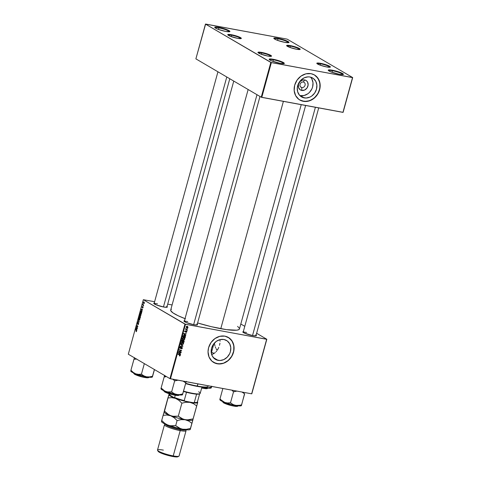 <?xml version="1.0" encoding="UTF-8"?>
<svg xmlns="http://www.w3.org/2000/svg" width="481" height="481" viewBox="0 0 481 481"><rect width="100%" height="100%" fill="white"/><g stroke="black" fill="none" stroke-linecap="round" stroke-linejoin="round"><path stroke-width="0.72" d="M278.018 38.811A7.462 1.13 15.4 0 0 274.122 38.733A7.462 1.13 -164.6 0 1 278.018 38.811L277.585 40.386L278.018 38.811A7.462 1.13 -164.6 0 1 288.504 42.695A7.462 1.13 15.4 0 0 278.018 38.811L277.946 38.306L278.018 38.811M284.884 42.376A7.876 1.196 -164.6 0 1 273.863 38.45A7.876 1.196 -164.6 0 1 277.946 38.306L286.333 40.717L288.726 41.967L288.967 42.514L284.884 42.376L277.717 40.434L274.651 39.093L273.863 38.173L277.946 38.306A7.876 1.196 -164.6 0 1 285.991 40.584A7.876 1.196 -164.6 0 1 288.871 42.587A7.876 1.196 -164.6 0 1 284.884 42.376M218.927 27.88A7.462 1.13 15.4 0 0 215.031 27.802A7.462 1.13 -164.6 0 1 218.927 27.88L218.494 29.455L218.927 27.88A7.462 1.13 -164.6 0 1 229.413 31.764A7.462 1.13 15.4 0 0 218.927 27.88L218.855 27.375L218.927 27.88M225.793 31.445A7.876 1.196 -164.6 0 1 214.773 27.519A7.876 1.196 -164.6 0 1 218.855 27.375L227.248 29.786L229.635 31.037L229.876 31.584L225.793 31.445L218.627 29.503L215.56 28.163L214.773 27.243L218.855 27.375A7.876 1.196 -164.6 0 1 226.906 29.654A7.876 1.196 -164.6 0 1 229.78 31.656A7.876 1.196 -164.6 0 1 225.793 31.445M273.34 59.788A7.462 1.13 15.4 0 0 269.438 59.71A7.462 1.13 -164.6 0 1 273.34 59.788L272.907 61.364L273.34 59.788A7.462 1.13 -164.6 0 1 283.826 63.672A7.462 1.13 15.4 0 0 273.34 59.788L273.262 59.289L273.34 59.788M280.201 63.36A7.876 1.196 -164.6 0 1 269.18 59.434A7.876 1.196 -164.6 0 1 273.262 59.289L280.429 61.231L283.495 62.572L284.283 63.492L280.201 63.36L271.813 60.949L269.426 59.698L269.186 59.151L273.262 59.289A7.876 1.196 -164.6 0 1 281.313 61.562A7.876 1.196 -164.6 0 1 284.187 63.57A7.876 1.196 -164.6 0 1 280.201 63.36M332.431 70.725A7.462 1.13 15.4 0 0 328.529 70.641A7.462 1.13 -164.6 0 1 332.431 70.725L331.992 72.294L332.431 70.725A7.462 1.13 -164.6 0 1 342.917 74.603A7.462 1.13 15.4 0 0 332.431 70.725L332.353 70.22L332.431 70.725M339.291 74.29A7.876 1.196 -164.6 0 1 328.27 70.364A7.876 1.196 -164.6 0 1 332.353 70.22L339.52 72.162L342.586 73.509L343.374 74.423L339.291 74.29L330.904 71.879L328.511 70.629L328.27 70.082L332.353 70.22A7.876 1.196 -164.6 0 1 340.404 72.493A7.876 1.196 -164.6 0 1 343.278 74.501A7.876 1.196 -164.6 0 1 339.291 74.29M303.319 82.035A2.904 2.495 120.4 0 0 300.066 84.337A2.904 2.495 120.4 0 0 301.797 87.566L301.761 90.428A5.507 4.732 -59.6 0 1 298.479 84.307A5.507 4.732 -59.6 0 1 304.653 79.93L303.319 82.035A2.904 2.495 -59.6 0 1 304.028 82.293A2.904 2.495 -59.6 0 1 304.906 85.672A2.904 2.495 -59.6 0 1 301.797 87.566A2.904 2.495 -59.6 0 1 301.088 87.301A2.904 2.495 -59.6 0 1 300.21 83.928A2.904 2.495 -59.6 0 1 303.319 82.035L304.653 79.93L306.349 80.664L307.569 82.089L308.123 85.011L307.022 87.993L304.629 90.025L301.761 90.428L300.06 89.694L298.473 87.368L298.479 84.307L300.078 81.536L302.735 79.996L304.653 79.93A5.507 4.732 -59.6 0 1 307.936 86.051A5.507 4.732 -59.6 0 1 301.761 90.428L301.797 87.566L300.517 86.814L301.797 87.566A2.904 2.495 120.4 0 0 305.05 85.257A2.904 2.495 120.4 0 0 303.319 82.035M299.753 95.497A10.961 9.428 120.4 0 0 300.33 95.623L304.202 97.896A10.961 9.428 -59.6 0 1 301.533 96.903A10.961 9.428 -59.6 0 1 298.208 84.157A10.961 9.428 -59.6 0 1 309.956 77.002L313.335 78.463L315.764 81.295L316.877 85.059L316.492 89.189L314.67 93.055L311.7 96.068L309.914 97.102L306.09 98.034L302.417 97.354L299.459 95.166L297.655 91.805L297.288 87.776L298.406 83.706L300.847 80.201L304.239 77.796L308.062 76.864L309.956 77.002A10.961 9.428 -59.6 0 1 312.626 77.994A10.961 9.428 -59.6 0 1 315.951 90.741A10.961 9.428 -59.6 0 1 304.202 97.896L300.33 95.623A10.961 9.428 120.4 0 0 311.502 89.652A10.961 9.428 120.4 0 0 310.528 77.128M299.735 99.964L299.771 99.988A14.508 12.476 120.4 0 0 303.27 101.275L303.343 101.323A14.508 12.476 -59.6 0 1 299.807 100.006A14.508 12.476 -59.6 0 1 295.406 83.135A14.508 12.476 -59.6 0 1 310.96 73.665L305.904 73.833L301.034 76.082L297.096 80.068L294.691 85.185L294.18 90.656L295.647 95.641L298.863 99.387L302.14 101.028L307.125 101.395L312.109 99.645L316.342 96.044L319.174 91.143L320.178 85.684L319.198 80.501L316.384 76.383L314.412 74.928L310.96 73.665A14.508 12.476 -59.6 0 1 314.49 74.976A14.508 12.476 -59.6 0 1 318.897 91.853A14.508 12.476 -59.6 0 1 303.343 101.323L303.27 101.275A14.508 12.476 120.4 0 0 318.813 91.829A14.508 12.476 120.4 0 0 314.454 74.952M218.115 360.377A10.961 9.428 -59.6 0 1 215.446 359.385A10.961 9.428 -59.6 0 1 212.121 346.639A10.961 9.428 -59.6 0 1 223.869 339.484L227.254 340.945L229.684 343.777L230.79 347.541L230.405 351.671L229.665 353.673L227.218 357.179L223.827 359.584L220.009 360.516L216.336 359.836L214.73 358.916L212.301 356.084L211.195 352.32L211.58 348.19L213.402 344.324L216.372 341.312L220.051 339.61L223.869 339.484A10.961 9.428 -59.6 0 1 226.539 340.476A10.961 9.428 -59.6 0 1 229.864 353.222A10.961 9.428 -59.6 0 1 218.115 360.377L213.281 357.539L218.115 360.377M228.253 337.367L231.842 340.704L233.778 345.442L233.766 350.865L231.812 356.15L228.21 360.485L223.509 363.209L218.422 363.919L213.69 362.47A14.508 12.476 120.4 0 0 217.184 363.756L217.256 363.798A14.508 12.476 -59.6 0 1 213.726 362.488A14.508 12.476 -59.6 0 1 209.319 345.617A14.508 12.476 -59.6 0 1 224.874 336.147L219.817 336.315L214.953 338.564L211.015 342.55L208.61 347.667L208.039 351.779L209.019 356.962L211.832 361.081L216.053 363.51L221.038 363.877L224.819 362.752L227.182 361.381L231.12 357.395L233.525 352.278L234.037 346.813L232.57 341.823L229.353 338.077L224.874 336.147A14.508 12.476 -59.6 0 1 228.409 337.458A14.508 12.476 -59.6 0 1 232.81 354.329A14.508 12.476 -59.6 0 1 217.256 363.798L217.184 363.756A14.508 12.476 120.4 0 0 232.726 354.311A14.508 12.476 120.4 0 0 228.373 337.434M157.509 303.866A6.632 1.01 15.4 0 0 154.052 303.776A6.632 1.01 -164.6 0 1 157.509 303.866M166.588 306.301L167.316 306.914L167.009 307.263L163.642 307.004A7.047 1.07 -164.6 0 1 153.782 303.493A7.047 1.07 -164.6 0 1 154.239 303.072M246.585 332.467A6.632 1.01 15.4 0 0 243.127 332.377A6.632 1.01 -164.6 0 1 246.585 332.467M255.664 334.908L256.391 335.516L256.084 335.864L252.717 335.606A7.047 1.07 -164.6 0 1 242.857 332.094A7.047 1.07 -164.6 0 1 243.314 331.674M187.704 321.579A6.632 1.01 15.4 0 0 184.253 321.488A6.632 1.01 -164.6 0 1 187.704 321.579M196.789 324.014L197.517 324.627L197.21 324.976L193.843 324.717A7.047 1.07 -164.6 0 1 183.976 321.206A7.047 1.07 -164.6 0 1 184.439 320.785M239.478 328.818L238.702 329.701L236.634 330.194L226.449 329.623L211.213 326.653L197.601 322.949A35.654 5.411 15.4 0 0 220.779 328.691L283.393 101.365L220.779 328.691A35.654 5.411 15.4 0 0 239.448 328.95L301.226 104.666M320.58 63.817A6.632 1.01 15.4 0 0 317.123 63.726A6.632 1.01 -164.6 0 1 320.58 63.817L320.208 65.182L320.58 63.817A6.632 1.01 -164.6 0 1 329.906 67.244A6.632 1.01 15.4 0 0 320.58 63.817L320.508 63.312L320.58 63.817M326.713 66.955A7.047 1.07 -164.6 0 1 316.853 63.444A7.047 1.07 -164.6 0 1 320.508 63.312L328.012 65.47L330.369 67.075L326.713 66.955L320.304 65.218L316.835 63.402L317.67 62.999L320.508 63.312A7.047 1.07 -164.6 0 1 327.711 65.35A7.047 1.07 -164.6 0 1 330.285 67.142A7.047 1.07 -164.6 0 1 326.713 66.955M290.386 46.104A6.632 1.01 15.4 0 0 286.929 46.014A6.632 1.01 -164.6 0 1 290.386 46.104L290.007 47.469L290.386 46.104A6.632 1.01 -164.6 0 1 299.705 49.531A6.632 1.01 15.4 0 0 290.386 46.104L290.308 45.605L290.386 46.104M296.518 49.242A7.047 1.07 -164.6 0 1 286.658 45.731A7.047 1.07 -164.6 0 1 290.308 45.605L297.817 47.757L300.168 49.363L296.518 49.242L290.103 47.505L286.634 45.689L287.47 45.286L290.308 45.605A7.047 1.07 -164.6 0 1 297.511 47.637A7.047 1.07 -164.6 0 1 300.084 49.429A7.047 1.07 -164.6 0 1 296.518 49.242M231.505 35.215A6.632 1.01 15.4 0 0 228.048 35.125A6.632 1.01 -164.6 0 1 231.505 35.215L231.133 36.574L231.505 35.215A6.632 1.01 -164.6 0 1 240.831 38.642A6.632 1.01 15.4 0 0 231.505 35.215L231.433 34.71L231.505 35.215M237.638 38.354A7.047 1.07 -164.6 0 1 227.778 34.842A7.047 1.07 -164.6 0 1 231.433 34.71L237.842 36.448L240.59 37.65L241.294 38.474L237.638 38.354L230.134 36.195L227.784 34.59L231.433 34.71A7.047 1.07 -164.6 0 1 238.636 36.748A7.047 1.07 -164.6 0 1 241.209 38.54A7.047 1.07 -164.6 0 1 237.638 38.354M261.706 52.922A6.632 1.01 15.4 0 0 258.249 52.832A6.632 1.01 -164.6 0 1 261.706 52.922L261.327 54.287L261.706 52.922A6.632 1.01 -164.6 0 1 271.025 56.355A6.632 1.01 15.4 0 0 261.706 52.922L261.634 52.423L261.706 52.922M267.839 56.067A7.047 1.07 -164.6 0 1 257.978 52.549A7.047 1.07 -164.6 0 1 261.634 52.423L268.043 54.161L270.785 55.363L271.488 56.187L267.839 56.067L260.335 53.908L257.978 52.303L261.634 52.423A7.047 1.07 -164.6 0 1 268.831 54.461A7.047 1.07 -164.6 0 1 271.404 56.253A7.047 1.07 -164.6 0 1 267.839 56.067M184.957 324.122L169.937 378.637L128.307 354.22L143.326 299.705L184.957 324.122L266.654 339.303L251.635 393.825L170.472 378.812L185.492 324.29L266.823 339.267L251.81 393.783L266.823 339.267L256.632 333.285L266.823 339.267L251.635 393.825L169.937 378.637L170.472 378.812L185.492 324.29L143.326 299.705L154.611 301.719L143.326 299.705L128.307 354.22L169.937 378.637L184.957 324.122M143.627 305.543L142.965 304.082L142.707 304.954L143.542 305.838L143.079 304.281L142.707 304.954L143.627 305.543M141.234 311.033L140.56 311.345L140.26 312.379L141.408 313.594L141.733 312.253L141.438 311.207L140.717 311.099L140.26 312.379L141.408 313.594L141.727 312.313L141.071 310.973M140.644 313.317L139.809 313.937L139.779 314.869L140.524 315.632L141.071 314.887L140.927 313.612L140.199 313.305L139.755 314.177L140.29 315.608L141.053 314.953L140.476 313.251M139.376 317.911L138.546 318.53L138.51 319.468L139.256 320.232L139.821 319.414L139.706 318.296L139.051 317.851L138.492 318.777L139.021 320.202L139.785 319.552L139.207 317.845M137.903 322.426L137.307 323.016L137.434 323.99L138.618 323.244L138.42 324.38L137.897 324.597L138.564 323.99L138.426 322.901L137.416 323.551L137.927 322.444L137.235 323.479L137.566 324.014L138.402 323.238L137.981 324.633L138.564 323.99L138.426 322.901L137.506 323.701L137.825 322.396M136.117 331.686L136.574 330.73L135.54 329.509L136.43 330.916L136.009 331.595L136.556 331.289L136.382 330.399L135.54 329.509L136.412 331.181L136.009 331.595L136.556 331.289M136.863 330.098L136.61 329.551L137.332 328.391L135.949 328.024L136.778 330.405L136.61 329.551L137.332 328.391L135.949 328.024L135.852 328.373L136.863 330.098M137.488 327.814L136.514 326.797L137.897 326.328L136.748 325.114L137.65 326.425L136.261 326.882L137.41 328.108L136.514 326.797L137.819 326.635L136.748 325.114L137.65 326.425L136.261 326.882L137.488 327.814M139.165 321.735L138.221 319.781L138.943 321.771L137.668 321.777L139.063 322.102L139.165 321.735L138.221 319.781L138.943 321.771L137.668 321.777L139.063 322.102L139.165 321.735M140.446 317.087L140.398 316.203L139.508 315.668L138.991 316.979L140.139 318.194L140.446 317.087L140.266 316.059L139.917 316.251L139.706 315.686L138.991 316.979L140.139 318.194L140.446 317.087M142.075 311.165L141.823 310.624L142.544 309.463L141.161 309.097L141.991 311.478L141.823 310.624L142.544 309.463L141.161 309.097L141.065 309.445L142.075 311.165M142.562 308.141L143.073 306.902L142.598 307.419L142.262 306.992L142.61 306.421L142.154 306.908L142.25 307.666L143.128 307.137L142.629 308.171L143.134 307.257L142.911 306.782L142.262 307.311L142.58 306.403L142.099 307.269L142.352 307.684L142.971 307.161L142.641 308.171M143.975 301.918L143.404 302.363L143.939 303.655L144.348 302.934L144.156 302.08L143.669 301.918L143.356 302.585L143.777 303.637L144.306 303.15L143.861 301.876M167.707 304.142L172.096 304.954L167.707 304.142M240.813 324.008L244.787 326.334L240.813 324.008M186.67 329.485L185.828 328.505L185.991 329.232L185.552 329.383L187.271 330.056L186.081 328.673L185.756 328.589L185.991 329.232L185.552 329.383L187.271 330.056L185.588 328.89M187.121 330.597L186.706 330.76L187.121 330.597M185.359 336.995L185.239 336.015L184.091 335.401L183.195 335.708L182.774 336.886L185.137 337.812L185.425 336.544L184.247 335.425L183.093 335.852L182.774 336.886L185.137 337.812L185.359 336.995M183.135 339.508L182.726 339.49L183.453 339.917L184.794 339.171L184.8 338.618L183.922 337.758L182.684 337.89L182.281 338.925L182.9 339.73L184.049 339.899L184.794 339.171L183.682 337.698L182.305 338.444L182.864 339.712M181.872 344.101L181.457 344.089L182.191 344.516L183.532 343.765L183.532 343.218L182.66 342.358L181.415 342.49L181.012 343.524L181.632 344.324L182.786 344.492L183.532 343.765L182.413 342.292L181.042 343.043L181.596 344.306M181.758 347.492L182.022 348.13L181.229 348.905L182.305 348.208L182.281 347.559L181.457 347.216L180.315 348.136L180.128 347.492L180.808 346.867L180.303 346.909L179.786 347.601L180.002 348.322L180.585 348.394L181.758 347.492L181.998 348.208L181.229 348.905L182.046 348.707L182.305 348.208L181.812 347.204L180.315 348.136L180.092 347.589L180.754 346.855L179.804 347.529L180.255 348.424L181.872 347.535L181.145 347.108M179.593 355.964L180.201 355.73L180.213 354.972L178.054 354.016L179.984 355.17L179.371 355.898L180.297 355.501L179.786 354.695L177.976 354.305L179.647 354.966L180.008 355.429L179.419 355.603L179.593 355.964M180.591 354.311L180.002 353.848L180.273 352.868L181.06 352.609L178.463 352.531L178.367 352.88L180.501 354.623L179.858 353.884L180.591 354.311L180.002 353.848L180.273 352.868L181.06 352.609L178.463 352.531L178.367 352.88L180.501 354.623L180.591 354.311M181.217 352.032L179.215 351.256L181.626 350.547L179.263 349.621L181.193 350.685L178.776 351.389L181.139 352.326L179.215 351.256L181.626 350.547L179.263 349.621L181.193 350.685L178.776 351.389L181.139 352.326L181.217 352.032M182.894 345.953L180.736 344.288L182.497 346.025L180.183 346.284L182.792 346.32L182.894 345.953L182.107 345.737L182.894 345.953L180.736 344.288L182.497 346.025L180.183 346.284L182.792 346.32L182.894 345.953M184.175 341.306L183.886 340.476L183.02 340.614L182.335 340.109L181.505 341.486L183.868 342.412L184.175 341.306L183.616 340.368L183.02 340.614L182.515 340.121L181.848 340.398L181.505 341.486L183.868 342.412L184.175 341.306M185.804 335.383L185.215 334.92L185.486 333.94L186.273 333.682L183.676 333.598L183.58 333.952L185.72 335.696L185.023 335.131L185.804 335.383L185.215 334.92L185.486 333.94L186.273 333.682L183.676 333.598L183.58 333.952L185.72 335.696L185.804 335.383M186.009 332.425L186.616 332.233L186.808 331.361L186.333 331.072L185.317 331.728L185.474 330.79L184.963 331.397L185.137 331.956L186.472 331.391L186.009 332.425L186.808 331.854L186.472 331.078L185.365 331.746L185.708 330.79L184.981 331.337L185.329 332.04L186.412 331.373L186.586 331.8L186.009 332.425M187.656 328.655L187.241 328.818L187.656 328.655M188.047 327.369L187.362 326.31L186.255 326.719L186.754 327.801L187.548 327.904L188.047 327.369L187.175 326.262L186.231 326.791L187.133 327.916L188.047 327.369M270.821 62.428L261.243 97.198L195.881 58.856L205.459 24.092L270.821 62.428L352.519 77.615L342.941 112.38L261.784 97.366L271.356 62.602L352.693 77.573L343.115 112.344L352.693 77.573L287.325 39.238L352.693 77.573L343.115 112.344L261.243 97.198L261.784 97.366L271.356 62.602L205.459 24.092L286.79 39.063L205.627 24.05L195.881 58.856L261.243 97.198L270.821 62.428M287.325 39.238L286.79 39.063L287.325 39.238M233.76 81.079L170.701 310.017A35.654 5.411 15.4 0 0 185.023 318.656M197.228 324.308A7.047 1.07 -164.6 0 1 197.408 324.903A7.047 1.07 -164.6 0 1 193.843 324.717L186.333 322.559L184.193 321.44L183.982 320.953L184.794 320.761M256.102 335.197A7.047 1.07 -164.6 0 1 256.283 335.792A7.047 1.07 -164.6 0 1 252.717 335.606L244.282 333.044L242.833 332.052L243.669 331.649M167.027 306.595A7.047 1.07 -164.6 0 1 167.208 307.191A7.047 1.07 -164.6 0 1 163.642 307.004L156.133 304.846L153.758 303.451L154.593 303.048M185.48 318.831L178.114 315.728L173.07 312.945L170.785 310.726L170.899 309.656L171.452 309.265M237.578 326.377L239.37 328.24M214.123 353.397L211.52 352.302A25.289 3.842 15.4 0 1 214.123 353.397M212.031 354.407L213.738 353.637L212.031 354.407M214.544 353.102L215.296 352.489L214.544 353.102M216.011 351.791L216.678 351.016L216.011 351.791M217.292 350.174L217.851 349.278L217.292 350.174M218.813 347.336L217.851 349.278L218.813 347.336M219.943 343.218L219.516 345.292L219.943 343.218M220.015 340.277L220.07 341.221L220.015 340.277M216.961 350.162L216.059 348.647L216.961 350.162M215.65 347.781L215.284 346.855L215.65 347.781M214.971 345.881L214.718 344.871L214.971 345.881M214.526 343.813L214.718 344.871L214.526 343.813M299.813 100.012L304.509 101.437L309.59 100.733L314.291 98.004L317.893 93.669L319.847 88.39L319.859 82.966L317.923 78.223L314.34 74.886M300.33 95.623L304.148 95.497L307.828 93.795L309.433 92.43L311.874 88.925L312.62 86.923L313.005 82.792L311.898 79.022L310.828 77.459M180.453 352.591L180.982 352.898L180.453 352.591M179.768 352.567L180.273 352.868L179.768 352.567M179.287 353.361L180.002 353.848L179.287 353.361M178.415 352.705L179.756 353.637L178.427 352.651L179.972 352.85L179.473 352.561L179.972 352.85L179.756 353.637L179.972 352.85L178.673 352.795L179.124 353.12L178.415 352.705M179.647 354.966L178.914 354.533L180.008 355.429M179.058 354.269L179.569 355.074M179.593 354.93L179.479 354.545M180.453 351.725L181.139 352.326L178.812 351.262L180.453 351.725M180.459 350.258L179.221 349.789L180.459 350.258M180.862 350.246L181.541 350.853L180.862 350.246M179.587 350.95L179.954 351.16L179.587 350.95M178.908 351.076L179.215 351.256L178.908 351.076M181.211 347.348L181.517 347.529L181.211 347.348M180.159 347.769L179.521 347.997M179.882 348.202L180.255 348.424L179.882 348.202M180.315 346.903L180.754 347.156L180.315 346.903M180.297 346.909L180.694 347.144L180.297 346.909M180.315 348.136L180.092 347.589M182.263 346.013L182.792 346.32L182.263 346.013M180.7 344.396L182.161 345.526L180.7 344.396M181.193 343.933L182.191 344.516L181.283 344.047M182.948 342.49L182.413 342.292M181.169 344.017L182.052 344.065M182.305 342.574L183.135 343.079L183.135 343.921L182.419 344.252L181.445 343.741L181.072 342.953L182.305 342.574L181.83 342.298L183.243 343.693L182.281 344.234L181.445 343.741L181.331 343.109L182.762 342.743L182.125 342.37M181.193 343.699L180.88 343.506M181.445 343.741L182.281 344.234M180.718 343.314L181.553 343.801M183.183 341.823L183.868 342.412L181.541 341.354L183.183 341.823M183.02 340.614L182.515 340.121M183.471 340.71L183.363 340.259M182.407 340.41L182.78 340.752L182.6 341.588L181.596 341.149L182.449 340.41L182.6 341.588L181.86 341.3L182.509 340.283M183.67 342.015L182.612 341.546L183.045 341.089L182.768 340.927L183.532 340.65L183.189 340.446L183.82 341.474L183.67 342.015L182.876 341.696L183.532 340.65L183.67 342.015M182.798 340.223L182.311 340.662M182.449 340.41L182.75 340.638M182.455 339.339L183.453 339.917L182.546 339.448M184.217 337.89L183.682 337.698M183.808 337.722L184.061 338.161M182.437 339.418L183.321 339.466M184.067 338.191L183.73 337.65M183.574 337.981L184.403 338.48L184.403 339.321L183.616 339.646L182.714 339.147L182.335 338.359L183.574 337.981L183.093 337.698L184.512 339.093L183.55 339.634L182.714 339.147L182.594 338.51L184.025 338.143L183.387 337.776M182.461 339.099L182.143 338.907M182.714 339.147L183.55 339.634M181.98 338.72L182.816 339.207M185.666 333.664L186.195 333.97L185.666 333.664M184.981 333.64L185.486 333.94L184.981 333.64M184.506 334.433L185.215 334.92L184.506 334.433M183.628 333.778L184.969 334.71L183.628 333.778L184.969 334.71L183.646 333.724L185.185 333.922L184.686 333.634L185.185 333.922L184.969 334.71L185.185 333.922L183.892 333.868L184.337 334.193L183.628 333.778M184.451 337.223L185.137 337.812L182.804 336.76L184.451 337.223M184.794 335.618L184.247 335.425M184.397 335.455L184.662 335.894M185.059 336.327L185.425 336.544L185.059 336.327M184.668 335.936L184.283 335.353M184.151 335.708L185.053 336.315L184.938 337.415L182.864 336.55L183.129 336.706L183.135 335.78L184.151 335.708L183.67 335.425L184.938 337.415L183.129 336.706L183.387 335.93L184.626 335.876L183.898 335.449L184.277 335.798M186.412 331.373L186.586 331.8M185.263 331.217L184.602 331.607M185.293 330.862L185.666 331.078L185.293 330.862M185.365 331.746L185.203 331.397M186.724 330.694L187.043 330.88L186.724 330.694M187.253 328.751L187.578 328.944L187.253 328.751M186.544 329.629L185.588 329.251L186.544 329.629M186.778 327.471L186.249 326.731L187.091 326.551L186.664 326.298L187.83 327.284L187.187 327.627L186.454 326.852L187.091 326.551L187.818 327.32L186.406 327.489L187.133 327.916L186.351 327.477M186.658 327.747L187.133 327.916M187.614 326.419L187.175 326.262L187.343 326.665M187.193 326.268L187.337 326.617M186.309 327.471L186.82 327.471L186.069 327.056M187.187 327.627L186.802 327.483M187.091 326.551L186.718 326.256M183.532 340.65L183.886 341.185M136.087 328.415L137.289 328.553L136.027 328.319L137.277 328.601L136.37 328.433L137.265 328.625L136.718 328.523L136.502 329.305L136.027 328.319L136.718 328.523L136.664 329.335L136.081 328.409M137.265 328.643L136.881 328.571L137.265 328.643M136.37 331.662L136.009 331.595L136.37 331.662M136.574 330.718L136.273 330.663L136.574 330.718M135.889 329.876L135.462 329.798L135.889 329.876M136.7 326.966L136.261 326.882L136.7 326.966M137.181 326.737L136.345 326.581L137.181 326.737M137.764 326.641L136.929 326.485L137.764 326.641M137.849 326.515L137.356 326.425L137.849 326.515M137.782 326.208L137.344 326.124L137.782 326.208M137.103 325.487L136.67 325.403L137.103 325.487M137.434 323.99L137.8 323.827M137.458 323.118L137.837 322.721M138.426 322.901L137.921 323.238M139.081 322.042L137.668 321.777L139.081 322.042M139.057 319.895L138.69 318.632L139.28 318.194L139.694 318.266L139.28 318.194L139.809 319.474L139.057 319.895L138.732 319.51L139.129 318.139L139.682 319.222L139.057 319.895L139.574 320.009M139.676 318.242L139.28 318.194M139.424 317.057L138.991 316.979L139.424 317.057M139.899 316.005L140.464 316.372L139.767 316.239L139.562 317.207L139.207 316.829L139.634 315.975L139.73 317.238L139.207 316.829L139.634 315.975M139.706 315.686L139.316 315.897M140.458 316.354L139.917 316.251L140.458 316.354M140.266 316.059L139.917 316.251M140.085 317.761L139.7 317.352L140.187 316.342L140.254 317.791L139.7 317.352L140.211 316.36L140.085 317.761M139.34 316.336L139.592 315.963M140.326 315.295L139.959 314.033L140.548 313.594L140.957 313.672L140.548 313.594L141.071 314.875L140.326 315.295L140.001 314.917L140.007 313.883L140.476 313.558L140.951 314.622L140.326 315.295L140.843 315.416M140.945 313.642L140.548 313.594M141.3 309.487L142.502 309.626L141.246 309.391L142.49 309.674L141.582 309.505L142.484 309.698L141.931 309.596L141.715 310.377L141.246 309.391L141.931 309.596L141.883 310.407L141.294 309.481M142.478 309.716L142.093 309.644L142.478 309.716M141.354 313.161L140.47 312.229L141.149 311.315L141.558 311.393L141.149 311.315L141.516 313.191L140.47 312.229L140.711 311.466L141.276 311.411L141.354 313.161M142.953 307.557L142.61 307.834M142.25 307.666L142.653 307.335M143.176 305.038L142.707 304.954L143.176 305.038M143.807 303.325L143.512 302.441L144.264 302.278L143.897 302.206L144.318 303.108L143.807 303.325L143.482 302.687L143.969 302.26L144.198 303.042L143.807 303.325L144.198 303.415M144.186 303.084L144.21 303.397M139.869 316.738L140.187 316.342M140.711 311.466L141.149 311.315M143.512 302.441L143.897 302.206M207.57 386.712L206.078 387.217L203.042 387.199L197.048 386.363L197.336 386.075A20.731 3.145 -164.6 0 1 185.78 383.309A20.731 3.145 15.4 0 0 197.336 386.075L197.938 383.892L197.048 386.363A20.316 3.084 15.4 0 0 207.329 386.904L207.828 386.628A20.731 3.145 -164.6 0 1 197.336 386.075A20.731 3.145 15.4 0 0 208.195 386.225L208.309 385.81M197.048 386.363L185.69 383.64A20.316 3.084 15.4 0 0 197.048 386.363M241.456 405.549L241.618 404.852L238.528 405.501L235.618 405.429A11.219 1.702 15.4 0 0 241.294 405.723L244.667 393.789A12.873 1.954 -164.6 0 1 244.528 393.789L241.612 404.876L240.013 405.249L235.618 405.429L232.948 404.467L230.369 402.771L227.573 402.982L224.807 402.435L222.3 401.016L219.991 398.893L222.853 388.504L219.991 398.893L221.17 400.036L224.807 402.435L231.553 404.521L238.925 405.886L240.981 405.838L241.468 405.285M237.873 405.778L235.985 406.223L230.784 405.236L223.545 402.621L230.471 405.369L237.572 406.186M223.713 402.008L223.545 402.621A7.876 1.196 15.4 0 0 231.938 405.519A7.876 1.196 15.4 0 0 237.903 405.964C238.185 406.235 237.476 406.373 235.774 406.397C231.193 405.766 227.146 404.593 223.635 402.874L223.713 402.008M219.835 399.567L220.003 398.869L219.925 399.837A11.219 1.702 15.4 0 0 224.807 402.435A11.219 1.702 15.4 0 0 235.618 405.429L232.948 404.467L230.495 402.819L233.538 391.756L230.495 402.819L227.573 402.982L224.807 402.435L221.05 400.745L219.865 399.537M231.89 390.175L233.538 391.756L236.892 391.101L233.676 391.781A12.873 1.954 -164.6 0 1 233.411 391.708L233.676 391.781A12.873 1.954 15.4 0 1 233.411 391.708L231.89 390.175M241.973 392.039L244.528 393.789A12.873 1.954 15.4 0 0 244.667 393.789L241.973 392.039M236.676 406.421L227.988 404.647L223.629 402.874L222.715 401.779A7.876 1.196 15.4 0 0 223.545 402.621L222.763 401.605M237.554 406.211L237.247 406.361M252.513 335.57L315.398 107.287L252.513 335.57M211.616 386.423L211.412 387.163L208.327 387.788L203.794 387.247L210.263 388.197L211.243 387.933L211.616 386.423M211.291 387.806L211.778 386.171L211.243 387.933L211.424 387.139L208.327 387.788L205.417 387.716A11.219 1.702 15.4 0 0 211.093 388.011L211.255 387.836M202.76 387.157L205.417 387.716A11.219 1.702 15.4 0 1 202.904 387.187M201.737 387.806A7.876 1.196 15.4 0 0 207.702 388.251L201.737 387.806M207.359 388.498L207.052 388.648M206.475 388.708L201.683 388.005L207.377 388.474M207.672 388.065L206.998 388.684L205.573 388.684L201.683 388.011M226.785 76.984L163.438 306.962L226.785 76.984M256.986 94.697L193.639 324.675L256.986 94.697M165.686 376.803L164.292 376.984L165.686 376.803M164.231 376.948A12.873 1.954 15.4 0 0 164.292 376.984A12.873 1.954 -164.6 0 1 164.231 376.948L165.512 376.046L164.231 376.948A12.873 1.954 -164.6 0 1 164.171 376.918L161.117 387.999L164.165 376.936A12.873 1.954 15.4 0 0 164.231 376.948M182.576 394.66L182.606 393.957L179.647 394.612L176.743 394.534A11.219 1.702 15.4 0 0 182.419 394.835L186.249 381.319L182.738 393.981L179.647 394.612L176.743 394.534L174.068 393.578L171.489 391.877L167.31 391.931L164.64 390.933L161.117 387.999L164.64 390.933L169.859 392.851L179.064 394.895L181.584 395.021L182.588 394.39M178.992 394.889L177.11 395.328L171.903 394.348L164.67 391.726L171.597 394.48L178.698 395.298M164.839 391.119L164.67 391.726A7.876 1.196 15.4 0 0 173.064 394.63A7.876 1.196 15.4 0 0 179.028 395.075C179.311 395.34 178.601 395.484 176.9 395.502C172.318 394.877 168.266 393.705 164.755 391.985L164.839 391.119M164.634 375.33L164.165 376.936L164.634 375.33M160.955 388.672L161.123 387.975L161.045 388.949A11.219 1.702 15.4 0 0 165.933 391.54A11.219 1.702 15.4 0 0 176.743 394.534L174.068 393.578L171.615 391.925L174.663 380.862L171.615 391.925L168.699 392.087L165.933 391.54L162.169 389.857L160.991 388.648M173.016 379.281L174.663 380.862L178.018 380.206L174.795 380.886A12.873 1.954 -164.6 0 1 174.537 380.814L174.795 380.886A12.873 1.954 15.4 0 1 174.537 380.814L173.016 379.281M183.099 381.15L185.792 382.9A12.873 1.954 -164.6 0 1 185.648 382.894A12.873 1.954 15.4 0 0 185.792 382.9L183.099 381.15M177.796 395.526L169.108 393.753L164.755 391.979L163.835 390.891A7.876 1.196 15.4 0 0 164.67 391.726L163.883 390.716M178.679 395.322L178.373 395.466M130.76 370.959L131.974 372.144L130.994 370.316L131.974 372.144L135.732 373.833L133.225 372.408L131.042 370.334L130.85 371.236A11.219 1.702 15.4 0 0 131.974 372.144A11.219 1.702 15.4 0 0 135.732 373.833L146.543 376.821L143.873 375.865L141.294 374.164L138.498 374.374L135.732 373.833A11.219 1.702 15.4 0 0 146.543 376.821L151.383 377.308L152.363 377.038L152.543 376.25L149.453 376.9L146.543 376.821A11.219 1.702 15.4 0 0 152.218 377.122L154.395 369.522L152.537 376.268L149.453 376.9L146.543 376.821L143.873 375.865L141.42 374.212L144.336 363.624L141.42 374.212L138.498 374.374L135.732 373.833L133.225 372.408L131.042 370.334L130.748 371.055M134.47 374.02L133.64 373.178A7.876 1.196 15.4 0 0 134.47 374.02L134.638 373.406L134.47 374.02A7.876 1.196 15.4 0 0 142.863 376.918A7.876 1.196 15.4 0 0 148.827 377.363L146.909 377.615L141.709 376.635L134.47 374.02M147.601 377.819L140.32 376.473L134.554 374.272L141.396 376.767L148.497 377.585M134.433 357.617L130.916 370.286L133.965 359.223L136.881 359.06L134.091 359.271A12.873 1.954 -164.6 0 1 133.971 359.205A12.873 1.954 15.4 0 0 134.091 359.271L134.433 357.617M152.411 376.918L154.485 369.576L152.381 376.948M148.479 377.609L148.172 377.753M148.797 377.176L148.827 377.363C149.11 377.627 148.401 377.771 146.699 377.789C142.117 377.164 138.071 375.992 134.56 374.272L133.688 373.003M199.633 393.789A14.508 2.201 -164.6 0 1 196.597 394.167L186.502 392.298A14.508 2.201 15.4 0 0 196.597 394.167A14.508 2.201 15.4 0 0 199.441 393.939L199.94 393.662A14.923 2.267 -164.6 0 1 183.622 391.143A14.923 2.267 15.4 0 0 200.204 393.374L201.936 387.097M198.629 391.781A14.923 2.267 -164.6 0 1 199.94 393.662M183.532 391.48A14.508 2.201 15.4 0 0 186.502 392.298A14.508 2.201 -164.6 0 1 183.532 391.48M197.396 401.731A14.508 2.201 -164.6 0 1 197.156 402.236A14.508 2.201 -164.6 0 1 194.312 402.465L196.597 394.167L194.312 402.465L193.242 402.681L185.065 401.172L184.217 400.595A14.508 2.201 -164.6 0 1 174.615 397.516L175.234 395.28L174.615 397.516L174.02 397.625L169.823 395.16L169.595 393.909L169.438 394.48A14.508 2.201 -164.6 0 1 169.559 394.059M196.639 402.525L193.242 402.681L185.065 401.172L184.217 400.595L186.502 392.298L184.217 400.595A14.508 2.201 15.4 0 1 174.615 397.516L174.02 397.625L169.793 395.117A14.093 2.14 15.4 0 0 169.823 395.16L169.438 394.48A14.508 2.201 15.4 0 1 169.432 394.252L169.528 393.891M185.065 401.172L174.02 397.625A14.093 2.14 15.4 0 0 185.065 401.172M197.156 402.236L196.651 402.513A14.093 2.14 15.4 0 1 193.242 402.681L194.312 402.465A14.508 2.201 15.4 0 0 197.408 401.96L199.693 393.662M165.668 423.989L164.664 424.543A11.195 1.702 15.4 0 0 168.753 427.393A11.195 1.702 15.4 0 0 180.189 430.627A11.195 1.702 -164.6 0 1 164.466 424.759L157.503 450.048A11.195 1.702 15.4 0 0 173.226 455.91L180.189 430.627L173.226 455.91L172.643 456.487A10.366 1.575 15.4 0 0 177.886 456.764L178.89 456.21A11.195 1.702 -164.6 0 1 173.226 455.91A11.195 1.702 15.4 0 0 179.088 455.994L186.051 430.705A11.195 1.702 -164.6 0 1 180.189 430.627L180.038 429.623A10.366 1.575 -164.6 0 1 165.488 424.182A10.366 1.575 15.4 0 0 180.038 429.623L180.261 428.83L181.746 429.076A10.366 1.575 -164.6 0 1 180.261 428.83A0.83 0.403 100.5 0 1 180.273 428.775A0.83 0.403 -79.5 0 0 180.261 428.83L180.038 429.623A10.366 1.575 15.4 0 0 185.468 429.695L185.474 429.689A10.366 1.575 -164.6 0 1 180.038 429.623L180.189 430.627A11.195 1.702 15.4 0 0 185.991 430.423L185.413 429.431M180.261 428.83L168.999 425.565A10.366 1.575 -164.6 0 0 180.261 428.83M192.863 419.889L193.097 418.903L189.069 419.829L185.095 419.739L181.457 418.416L178.301 416.167L174.489 416.486L170.713 415.758A14.923 2.267 15.4 0 0 185.095 419.739L188.738 421.055L191.889 423.304L197.697 402.477A14.923 2.267 -164.6 0 1 189.887 402.356L193.524 403.673L196.675 405.922L193.097 418.903L187.067 419.931L183.207 419.222L178.301 416.167L181.878 403.186L185.913 402.266L189.887 402.356A14.923 2.267 -164.6 0 1 175.499 398.376L178.92 400.324L181.878 403.186L178.301 416.167L172.595 416.281L168.945 414.923L164.334 410.942L167.905 397.961L171.717 397.643L175.499 398.376A14.923 2.267 -164.6 0 1 168.927 394.516L164.213 412.301A14.923 2.267 15.4 0 0 170.713 415.758L167.292 413.804L164.334 410.942L164.093 411.922M168.969 394.396L168.927 394.516A14.923 2.267 -164.6 0 1 169.186 394.246L167.905 397.961L171.717 397.643L175.499 398.376L178.92 400.324L181.878 403.186L185.913 402.266L189.887 402.356L193.524 403.673L196.675 405.922L197.739 402.453M192.845 419.973L192.845 419.973A14.923 2.267 -164.6 0 1 185.095 419.739A14.923 2.267 15.4 0 0 192.647 420.135L192.845 420.027M197.444 401.839A14.923 2.267 -164.6 0 1 197.625 402.08A14.923 2.267 -164.6 0 1 197.697 402.477L195.412 403.024L191.498 402.633L180.724 400.114L170.496 396.128L168.957 394.835L169.601 394.095M197.39 401.785L197.697 402.477M190.266 429.028L190.488 428.385L186.46 429.311L182.485 429.22L178.842 427.898L175.691 425.649L169.979 425.763L168.097 425.24L164.682 423.286L161.718 420.424L163.119 415.343L166.931 415.025L170.713 415.758A14.923 2.267 -164.6 0 1 164.141 411.904L163.119 415.343L166.931 415.025L170.713 415.758L174.128 417.712L177.092 420.568L181.121 419.648L185.095 419.739A14.923 2.267 -164.6 0 1 170.713 415.758L174.128 417.712L177.092 420.568L181.121 419.648L185.095 419.739L188.738 421.055L191.889 423.304L192.971 419.697L190.079 429.593L188.011 429.888L184.103 429.497L175.198 427.519L165.236 424.074L162.35 422.51L161.526 421.386M192.905 419.865L190.296 429.347M161.484 421.404L161.718 420.424L161.598 421.783A14.923 2.267 15.4 0 0 168.097 425.24L164.682 423.286L161.718 420.424L164.141 411.904A14.923 2.267 -164.6 0 1 164.394 411.628M190.254 429.371L191.889 423.304L190.488 428.385L186.46 429.311L182.485 429.22L180.597 428.703L175.691 425.649L177.092 420.568L175.691 425.649L171.879 425.968L168.097 425.24A14.923 2.267 15.4 0 0 182.485 429.22A14.923 2.267 15.4 0 0 190.037 429.617L190.229 429.509M192.833 419.462L192.953 419.835M178.012 456.667L174.29 456.758L166.925 455.122L160.239 452.717L158.459 451.671L158.141 450.956M157.558 450.336L158.135 451.322A10.366 1.575 15.4 0 0 172.643 456.487L173.226 455.91A11.195 1.702 -164.6 0 1 157.558 450.336A11.195 1.702 -164.6 0 1 163.366 450.126M179.864 355.062L179.136 354.635M180.213 348.094L179.479 347.667M181.776 344.053L181.048 343.626M182.6 340.47L181.866 340.037M183.676 340.704L182.948 340.277M183.045 339.46L182.311 339.027M186.49 331.397L185.762 330.97M185.305 331.722L184.572 331.289M138.318 323.184L138.618 323.238M140.133 316.324L140.47 316.384M141.029 311.267L141.54 311.363M143.801 302.17L144.258 302.254M243.121 332.371L305.621 105.477M255.91 335.894L318.711 107.9M166.835 307.293L229.792 78.746M154.046 303.77L217.941 71.795M259.987 96.459L197.036 325.006M248.142 89.508L184.247 321.482M213.901 343.656L211.297 353.096"/></g></svg>
